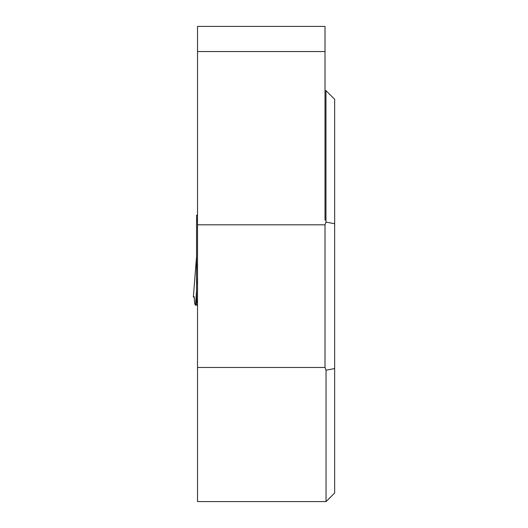 <?xml version="1.0" encoding="UTF-8"?>
<svg xmlns="http://www.w3.org/2000/svg" width="528" height="528" viewBox="0 0 528 528"><rect width="100%" height="100%" fill="white"/><g stroke="black" fill="none" stroke-linecap="round" stroke-linejoin="round"><path stroke-width="0.79" d="M197.525 26.4L325.01 26.4L197.525 26.4L197.525 501.587L326.04 501.587L326.04 370.194L325.01 367.475L197.525 367.475M325.01 367.475L325.01 224.809L326.02 222.09L325.974 219.991L325.01 219.991L325.01 26.4M326.04 501.6L334.646 492.994L334.646 99.297L325.974 90.625L325.974 219.991M326.02 222.09L334.646 223.72M334.646 368.57L326.04 370.194M325.01 224.809L197.525 224.809M196.561 256.278L193.36 296.967L194.113 296.69L194.68 303.329L195.254 305.098L196.561 305.138L196.561 215.219L197.525 215.219M197.525 267.94L196.561 267.94L196.561 265.01L197.525 264.931M197.525 221.641L196.561 221.641M196.548 256.423L193.354 296.987L194.311 297.323L193.373 297.04L193.822 296.472L194.218 296.967L194.68 303.323L195.525 305.098M195.525 305.138L196.561 289.984M196.561 305.138L197.525 305.138M196.561 281.972L197.525 281.972M325.01 51.553L197.525 51.553M197.525 219.074L196.561 219.074M196.561 304.979L197.525 304.979M196.561 301.772L197.525 301.772M196.561 300.881L197.525 300.881M196.561 299.105L197.525 299.105M196.561 283.292L197.525 283.292M196.561 279.701L197.525 279.701M325.01 90.625L325.974 90.625"/></g></svg>

